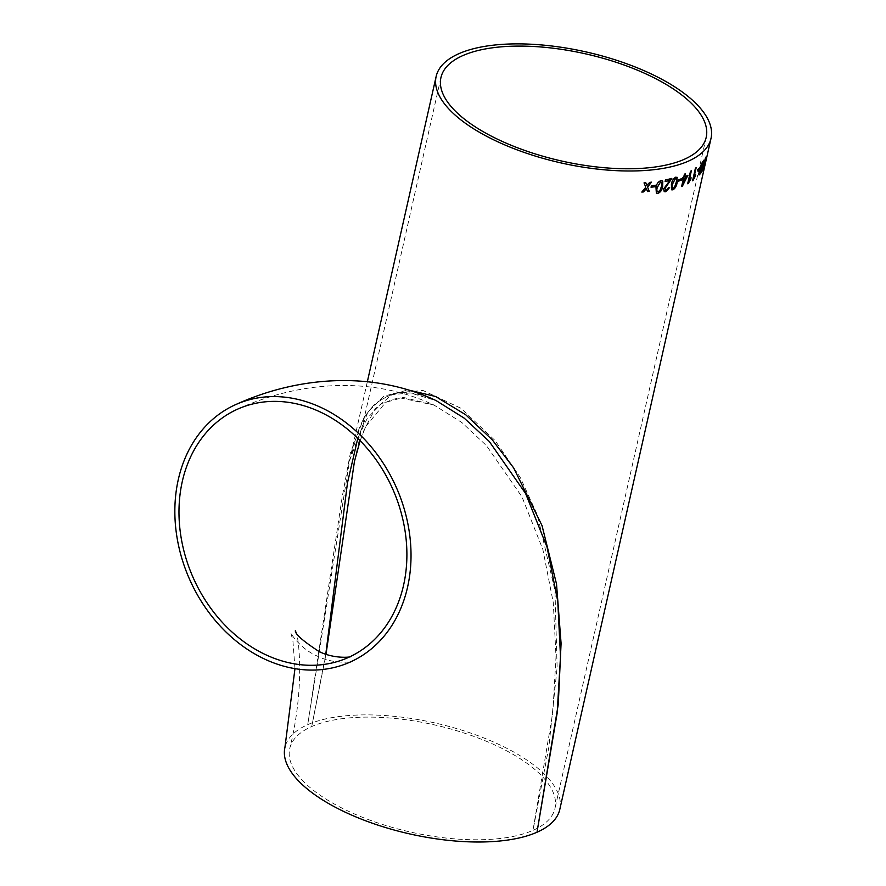 <?xml version="1.0" encoding="UTF-8"?>
<svg xmlns="http://www.w3.org/2000/svg" width="886" height="886" viewBox="0 0 886 886"><rect width="100%" height="100%" fill="white"/><g stroke="black" fill="none" stroke-linecap="round" stroke-linejoin="round"><path stroke-width="0.66" stroke-dasharray="4.43 3.32" d="M559.797 809.416A140.885 56.892 12.7 0 0 468.461 732.323A140.885 56.892 12.7 0 0 307.719 724.659L349.549 460.698L357.745 432.656C364.268 412.234 376.661 399.232 394.935 393.65C405.799 390.981 419.532 393.306 436.145 400.616L410.318 392.941L389.951 394.813L375.011 403.606L364.212 417.018L350.358 453.111L342.173 497.101L307.719 724.659A140.885 56.892 12.7 0 0 284.927 747.474M354.489 461.196L362.728 432.756L374.933 409.11L393.783 393.085L422.999 390.471L461.019 408.313L495.23 440.696L520.171 477.321L537.326 514.81L554.957 590.497L557.128 667.479L548.855 747.164L532.984 830.348A135.957 54.91 12.7 0 0 537.968 827.901A135.957 54.91 12.7 0 0 554.99 808.331A135.957 54.91 12.7 0 0 466.856 733.94A135.957 54.91 12.7 0 0 311.739 726.542A135.957 54.91 12.7 0 0 289.733 748.559A135.957 54.91 12.7 0 0 377.868 822.95A135.957 54.91 12.7 0 0 532.984 830.348L552.809 712.565L556.009 656.869L553.296 602.713L542.852 549.464L521.987 496.88L486.514 445.68L461.872 422.544L434.062 405.09L403.418 397.415L381.678 403.462L367.325 418.17L357.778 438.326M349.549 460.698L367.834 412.2L383.937 396.142L408.147 389.929M325.771 654.2L311.739 726.542L325.993 654.278M701.634 171.751A140.796 56.859 -167.3 0 1 701.502 171.95L701.834 170.5A140.796 56.859 -167.3 0 0 702.864 168.894L702.941 168.916M704.104 166.502A140.796 56.859 -167.3 0 1 703.274 168.174M705.765 157.077A140.796 56.859 -167.3 0 1 705.356 157.797L705.444 157.819M702.864 168.894L705.356 157.797M699.563 174.453C698.733 175.472 698.5 174.907 698.866 172.759L700.062 167.266M703.838 160.111A140.796 56.859 -167.3 0 1 702.388 161.928L702.465 161.95M699.973 167.232L702.388 161.928M699.53 171.95L700.062 172.803A140.796 56.859 -167.3 0 0 700.815 171.884L701.679 168.03M700.605 168.096L701.136 167.642A140.796 56.859 -167.3 0 0 702.011 166.579L702.986 162.238M699.475 167.808A140.796 56.859 -167.3 0 1 697.636 169.481L697.714 169.503M697.304 170.92L697.636 169.481M693.882 177.421L695.543 174.808M692.608 180.644A140.796 56.859 -167.3 0 1 692.509 180.722L695.41 168.207M696.086 167.642A140.796 56.859 -167.3 0 1 695.333 168.185M689.098 180.5L690.991 177.92M687.702 183.701A140.796 56.859 -167.3 0 1 687.602 183.745L690.504 171.242M691.302 170.721A140.796 56.859 -167.3 0 1 690.438 171.208M682.353 179.194A140.796 56.859 -167.3 0 1 682.264 179.227L682.63 177.621A140.796 56.859 -167.3 0 0 683.638 177.2L683.715 177.233M681.544 186.525L683.283 178.806M687.857 175.251A140.796 56.859 -167.3 0 1 684.634 176.779M685.321 173.722A140.796 56.859 -167.3 0 1 684.324 174.154L684.402 174.188M683.638 177.2L684.324 174.154M683.25 182.904L686.351 177.421M681.666 178.595A140.796 56.859 -167.3 0 1 678.587 179.736L678.665 179.78M678.266 181.187L678.587 179.736M671.599 189.803L671.322 184.321C671.843 180.899 673.294 178.507 675.664 177.122L677.369 177.709M672.54 188.364L674.512 187.145L675.929 182.937C676.771 180.356 676.583 178.906 675.342 178.573M665.486 179.936L665.419 179.891A140.796 56.859 -167.3 0 0 671.754 178.396L671.743 178.451M665.209 190.213L669.594 187.478M664.223 191.631L663.503 188.939L669.838 180.401M665.131 181.486A140.796 56.859 -167.3 0 1 665.065 181.497L665.419 179.891M656.338 193.104L655.928 187.533C656.404 184.1 658.01 181.796 660.746 180.633L662.783 181.42M657.434 191.764L659.793 190.778L661.299 186.625C662.185 184.066 661.897 182.56 660.424 182.084M655.385 185.218A140.796 56.859 -167.3 0 1 651.31 185.761L651.365 185.794M650.988 187.201L651.31 185.761M645.75 182.715L645.75 182.715A140.796 56.859 -167.3 0 1 643.967 182.859L644.022 182.904M641.852 192.029A140.796 56.859 -167.3 0 1 641.763 192.029L645.805 187.245L643.967 182.859M647.533 191.509A140.796 56.859 -167.3 0 1 647.5 191.509L646.293 188.541M651.432 182.139A140.796 56.859 -167.3 0 1 649.715 182.339L649.759 182.372M646.979 185.717L649.715 182.339M294.972 668.653L292.934 641.087L290.818 632.704C289.999 632.582 299.9 648.541 317.088 656.005C333.845 664.533 352.562 661.942 351.952 661.388M367.347 381.711L349.56 460.642M360.115 440.663L365.741 426.487L385.554 402.51L392.498 399.398L399.996 397.836L434.062 405.09C370.935 375.365 298.05 381.711 238.09 408.933M347.777 657.733L349.771 656.825M295.337 630.732C297.585 629.226 306.368 682.209 289.733 748.559M440.951 77.547L354.466 461.307M706.208 137.319L554.99 808.331"/><path stroke-width="1.33" d="M294.972 668.653L284.927 747.474A140.885 56.892 12.7 0 0 376.262 824.567A140.885 56.892 12.7 0 0 537.005 832.231L557.161 713.075L560.506 656.57L557.781 601.494L547.083 547.227L525.642 493.58L489.293 441.494L464.231 418.159L436.145 400.616C371.688 370.259 297.209 376.672 236.108 404.415A140.885 113.12 -113.8 0 0 178.296 479.547A140.885 113.12 -113.8 0 0 220.957 626.889A140.885 113.12 -113.8 0 0 349.771 662.241A140.885 113.12 -113.8 0 0 396.452 487.699A140.885 113.12 -113.8 0 0 236.108 404.415M265.59 654.665A135.957 109.166 -113.8 0 0 347.777 657.733A135.957 109.166 -113.8 0 0 392.83 489.293A135.957 109.166 -113.8 0 0 238.09 408.933A135.957 109.166 -113.8 0 0 182.306 481.43A135.957 109.166 -113.8 0 0 265.59 654.665M408.147 389.929L435.591 396.485L465.726 414.759L492.383 439.977L513.647 467.897L542.033 525.597L556.519 583.996L561.082 643.391L558.269 704.315L537.005 832.231A140.885 56.892 12.7 0 0 559.797 809.416L711.015 138.404A140.885 56.892 -167.3 0 1 688.223 161.219A140.885 56.892 -167.3 0 1 527.48 153.555A140.885 56.892 -167.3 0 1 436.145 76.462A140.885 56.892 -167.3 0 1 586.089 51.931A140.885 56.892 -167.3 0 1 711.015 138.404M683.715 177.233A140.885 56.892 -167.3 0 1 682.707 177.654L682.342 179.26A140.885 56.892 -167.3 0 0 683.35 178.85L681.611 186.558A140.885 56.892 -167.3 0 0 682.309 186.259L687.935 175.284A140.885 56.892 -167.3 0 1 684.701 176.812L685.399 173.756A140.885 56.892 -167.3 0 1 684.402 174.188L683.715 177.233M687.846 175.328L682.741 185.506M647.024 185.75L645.805 182.76A140.885 56.892 -167.3 0 1 644.022 182.904L645.805 187.245L641.807 192.074A140.885 56.892 -167.3 0 0 643.59 191.93L646.348 188.574L647.544 191.553A140.885 56.892 -167.3 0 0 649.272 191.365L647.566 187.079L651.487 182.184A140.885 56.892 -167.3 0 1 649.759 182.372L646.835 185.285M655.108 186.702A140.885 56.892 -167.3 0 1 651.044 187.245L651.365 185.794A140.885 56.892 -167.3 0 0 655.441 185.252L655.064 186.658A140.796 56.859 -167.3 0 1 651.044 187.19M662.285 180.855L660.801 180.678C658.065 181.829 656.46 184.133 655.983 187.577L656.36 193.126L657.944 193.381C660.624 192.196 662.196 189.87 662.673 186.403L662.318 180.877M666.172 190.313L664.843 188.696L671.821 178.429A140.885 56.892 -167.3 0 1 665.486 179.936L665.12 181.541A140.885 56.892 -167.3 0 0 669.905 180.434L663.57 188.984L664.223 191.631L665.818 191.764L669.672 187.467L668.498 187.622L666.172 190.313L665.242 190.235M677.369 177.709L675.73 177.167C673.36 178.54 671.909 180.943 671.389 184.354L671.632 189.814L672.873 189.859C675.187 188.463 676.605 186.038 677.114 182.605L676.926 177.167L677.048 182.571C676.539 186.005 675.121 188.43 672.806 189.826L671.599 189.803M681.412 180.079A140.885 56.892 -167.3 0 1 678.333 181.22L678.665 179.78A140.885 56.892 -167.3 0 0 681.733 178.629L681.334 180.046A140.796 56.859 -167.3 0 1 678.344 181.154M689.175 180.534L691.102 177.787L690.77 179.271L688.245 183.468A140.885 56.892 -167.3 0 1 687.68 183.779L690.504 171.242A140.885 56.892 -167.3 0 0 691.379 170.754L689.175 180.534L691.279 170.81M693.959 177.455L695.665 174.62L695.333 176.104L693.073 180.412A140.885 56.892 -167.3 0 1 692.586 180.755L695.41 168.207A140.885 56.892 -167.3 0 0 696.163 167.675L693.959 177.455L696.064 167.753M699.231 169.292A140.885 56.892 -167.3 0 1 697.382 170.954L697.714 169.503A140.885 56.892 -167.3 0 0 699.552 167.842L699.154 169.259A140.796 56.859 -167.3 0 1 697.415 170.832M700.062 167.266L700.228 169.392L698.954 172.781C698.578 174.93 698.81 175.494 699.652 174.487A140.885 56.892 -167.3 0 0 701.092 172.67L703.916 160.133A140.885 56.892 -167.3 0 1 702.465 161.95L700.062 167.266M698.954 174.963L699.652 174.487L698.91 174.941M702.941 168.916A140.885 56.892 -167.3 0 1 701.911 170.533L701.59 171.973A140.885 56.892 -167.3 0 0 703.861 167.975L704.182 166.524A140.885 56.892 -167.3 0 1 703.351 168.196L705.854 157.099A140.885 56.892 -167.3 0 1 705.444 157.819L702.941 168.916M684.202 159.336A135.957 54.91 -167.3 0 1 529.086 151.938A135.957 54.91 -167.3 0 1 440.951 77.547A135.957 54.91 -167.3 0 1 585.657 53.869A135.957 54.91 -167.3 0 1 706.208 137.319A135.957 54.91 -167.3 0 1 684.202 159.336M357.778 438.326L347.5 482.759L325.771 654.2M325.993 654.278L354.489 461.196M704.005 166.911L703.861 167.975M703.772 167.952A140.796 56.859 -167.3 0 1 701.634 171.751M705.699 157.376L703.351 168.196M703.794 160.311L701.092 172.67M701.014 172.648A140.796 56.859 -167.3 0 1 699.563 174.453M699.53 171.95L700.15 172.836A140.885 56.892 -167.3 0 0 700.892 171.917L701.679 168.03A140.796 56.859 -167.3 0 1 700.87 169.027L699.53 171.95L700.062 172.803M700.605 166.612L701.225 167.675A140.885 56.892 -167.3 0 0 702.089 166.612L702.986 162.238A140.796 56.859 -167.3 0 1 702.055 163.378L700.605 166.612L701.136 167.642M701.225 167.675L700.605 168.096M701.679 163.844L700.682 166.634M703.074 162.271A140.885 56.892 -167.3 0 1 702.133 163.412L701.767 163.877M700.339 169.747L699.608 171.973L700.15 172.836M701.767 168.052A140.885 56.892 -167.3 0 1 700.959 169.049L700.427 169.769M699.442 167.952L699.154 169.259M695.543 174.808L692.996 180.379A140.796 56.859 -167.3 0 1 692.608 180.644M690.991 177.92L688.167 183.435A140.796 56.859 -167.3 0 1 687.702 183.701M682.353 179.194A140.796 56.859 -167.3 0 0 683.283 178.806L683.35 178.85M682.231 186.226A140.796 56.859 -167.3 0 1 681.622 186.492M685.299 173.789L684.701 176.812M686.428 177.455L686.351 177.421A140.796 56.859 -167.3 0 1 684.269 178.385L683.327 182.937L686.428 177.455A140.885 56.892 -167.3 0 1 684.346 178.418L683.327 182.937M681.655 178.662L681.334 180.046M675.974 178.618L675.342 178.573L672.496 183.989C671.654 186.581 671.876 188.042 673.138 188.375M672.496 183.989L672.563 184.033C671.721 186.625 671.942 188.076 673.205 188.408L672.54 188.364M675.342 178.573L672.563 184.033M673.205 188.408L674.578 187.19L676.007 182.981C676.849 180.39 676.649 178.939 675.409 178.607L675.94 178.595M671.754 178.396L664.788 188.652L666.106 190.28M669.606 187.422L665.751 191.73L664.19 191.62M669.905 180.434L669.838 180.401A140.796 56.859 -167.3 0 1 665.131 181.486M657.944 193.381L656.338 193.104M662.783 181.42L662.606 186.37C662.141 189.837 660.568 192.151 657.888 193.336M661.2 182.217L660.424 182.084L657.29 187.334C656.404 189.892 656.714 191.409 658.22 191.885M657.401 191.753L659.848 190.822L661.366 186.669C662.252 184.111 661.953 182.594 660.48 182.128L657.346 187.367C656.46 189.936 656.77 191.454 658.276 191.93M660.424 182.084L661.255 182.25M655.374 185.263L655.064 186.658M645.75 182.715L646.791 185.24M646.348 188.574L643.59 191.93M643.546 191.897A140.796 56.859 -167.3 0 1 641.852 192.029M651.432 182.139L647.511 187.035L649.272 191.365M649.228 191.321A140.796 56.859 -167.3 0 1 647.533 191.509M351.952 661.388L349.771 662.241M436.145 76.462L367.347 381.711M350.579 656.648C351.133 657.157 334.033 659.217 318.816 651.365C302.99 641.032 295.16 634.154 295.337 630.732M354.367 461.75L360.115 440.663"/></g></svg>
